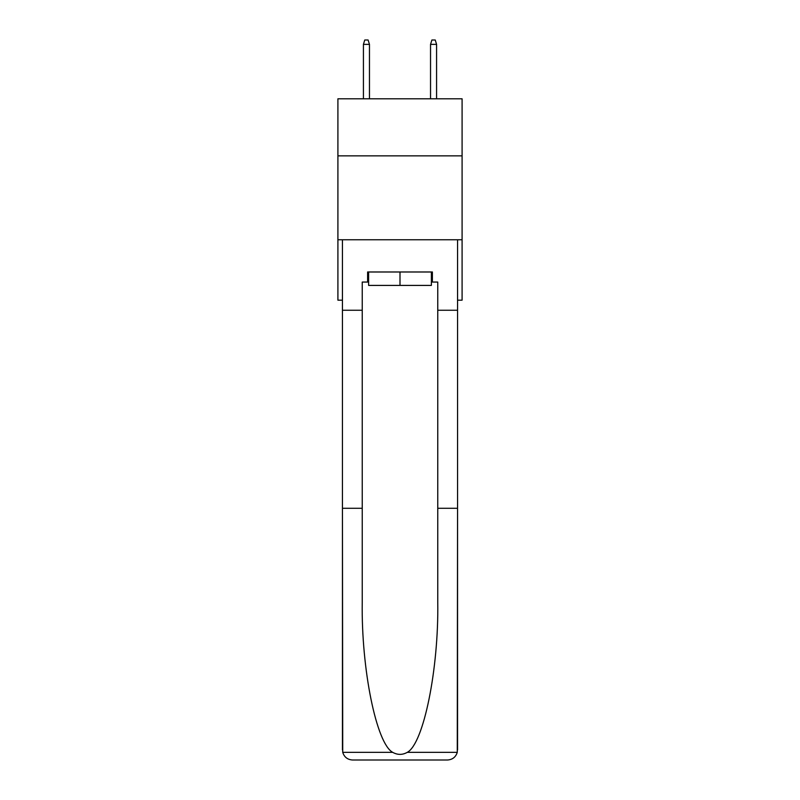 <?xml version="1.0" encoding="UTF-8"?>
<svg xmlns="http://www.w3.org/2000/svg" width="800" height="800" viewBox="0 0 800 800"><rect width="100%" height="100%" fill="white"/><g stroke="black" fill="none" stroke-linecap="round" stroke-linejoin="round"><path stroke-width="1.2" d="M462.09 155.86L462.09 98.8L337.91 98.8L337.91 155.86L462.09 155.86L462.09 300.18L457.56 300.18M462.09 239.77L337.91 239.77L337.91 155.86M337.91 239.77L337.91 300.18L342.44 300.18M431.38 271.99L431.38 285.41L368.62 285.41L368.62 271.99M400 271.99L400 285.41M431.38 282.06L432.39 282.06L432.39 271.99L367.61 271.99L367.61 282.06L362.24 282.06L362.24 508.28L342.44 508.28L342.73 752.34C344.26 757.11 347.52 759.66 352.51 760L378.02 760M352.51 760L447.49 760L352.51 760M421.98 760L447.49 760C452.48 759.66 455.74 757.11 457.27 752.34L457.56 508.28L457.56 749.93M362.24 508.28L362.24 602.16C361.2 668.86 376.35 743.58 392.69 752.34C397.56 755.05 402.43 755.05 407.31 752.34C423.65 743.58 438.8 668.86 437.76 602.16L437.76 282.06L432.39 282.06M342.44 749.93L342.44 239.77L457.56 239.77L457.56 310.25L437.76 310.25M362.24 310.25L342.44 310.25M457.56 310.25L457.56 508.28L437.76 508.28M367.61 282.06L368.62 282.06M369.46 98.8L369.46 44.36L363.42 44.36L363.42 98.8M363.42 44.36L364.76 40L368.11 40L369.46 44.36M430.54 44.36L431.89 40L435.24 40L436.58 44.36L430.54 44.36L430.54 98.8M436.58 44.36L436.58 98.8M342.73 752.34L392.69 752.34M407.31 752.34L457.27 752.34"/></g></svg>
